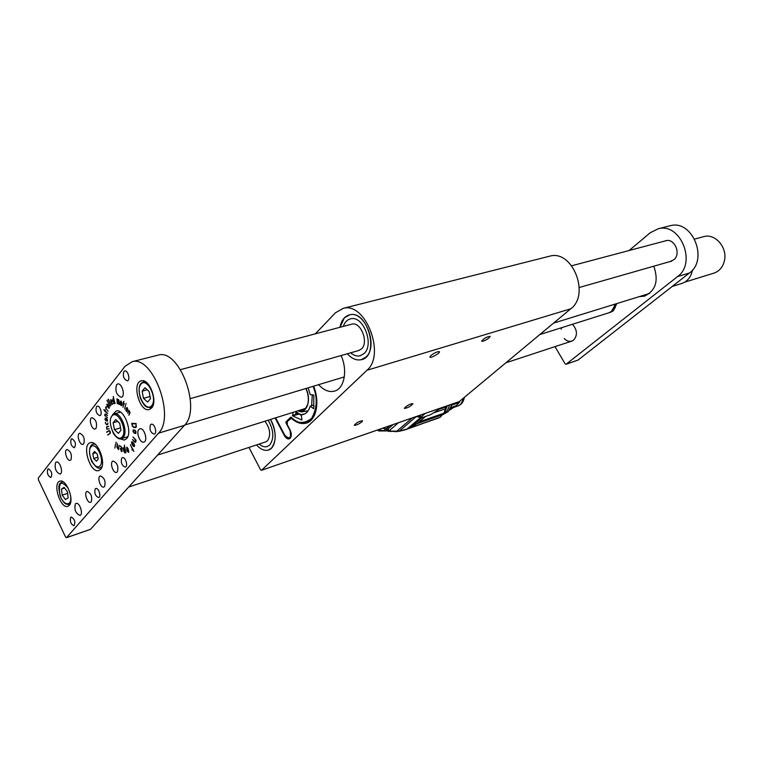 <?xml version="1.0" encoding="UTF-8"?>
<svg xmlns="http://www.w3.org/2000/svg" width="763" height="763" viewBox="0 0 763 763"><rect width="100%" height="100%" fill="white"/><g stroke="black" fill="none" stroke-linecap="round" stroke-linejoin="round"><path stroke-width="1.14" d="M289.682 438.429L290.121 438.296C291.685 436.312 291.695 433.584 290.14 430.132L287.289 424.724L287.298 421.443L291.752 417.981M292.391 418.544L290.636 418.334M291.847 418.715C296.721 422.874 301.48 424.352 306.135 423.16C316.225 420.766 320.174 402.177 313.641 386.164M248.967 447.414L260.507 469.693L261.423 470.332L459.316 401.548L570.791 308.786C590.295 294.566 572.517 249.682 550.028 256.091L548.673 256.435M256.53 444.924C260.479 449.331 264.399 451.047 268.29 450.075C276.311 448.224 277.637 430.942 270.474 419.469C276.444 431.457 276.74 441.043 271.342 448.253L268.29 450.075C264.399 451.047 260.479 449.331 256.53 444.924M344.39 317.837L339.993 327.279C341.376 320.298 344.618 316.14 349.721 314.823L344.39 317.837M347.346 353.765C351.81 358.705 356.455 360.689 361.271 359.697C380.031 356.397 368.081 309.73 349.721 314.823C364.943 310.331 378.82 346.288 365.963 357.055L361.271 359.697C356.455 360.689 351.81 358.705 347.346 353.765M318.629 384.657C323.712 390.198 328.91 392.382 334.223 391.19C344.266 389.054 348.004 370.37 341.042 355.558M261.585 470.237L366.965 370.274C385.868 354.805 365.563 301.814 343.35 308.319L335.424 312.811L315.329 333.832M290.112 438.305L289.158 438.868C287.413 439.202 285.829 438.134 284.408 435.654L284.847 435.511M275.128 418L284.408 435.654M361.9 421.853C358.457 424.362 355.911 425.496 354.261 425.268C356.54 422.626 359.325 421.128 362.606 420.766L361.9 421.853M489.197 337.771C485.697 340.355 483.179 341.5 481.644 341.223C483.847 338.4 486.699 336.769 490.189 336.311L489.197 337.771M405.182 407.242L404.361 408.424C407.757 407.976 410.628 406.393 412.945 403.694C411.314 403.484 408.73 404.667 405.182 407.242M430.828 355.577L429.865 357.103C430.351 358.629 440.404 352.983 439.459 351.714C437.638 351.352 434.767 352.64 430.828 355.577M269.682 445.067L267.136 446.584C264.58 447.271 261.919 446.422 259.162 444.056C261.919 446.422 264.58 447.271 267.136 446.584L269.682 445.067C274.308 438.582 273.812 430.294 268.195 420.184C273.812 430.294 274.308 438.582 269.682 445.067M264.933 421.214C270.216 428.596 271.056 435.129 267.47 440.823L265.619 441.93M364.046 353.565L360.136 355.777C356.97 356.464 353.803 355.482 350.637 352.821C353.803 355.482 356.97 356.464 360.136 355.777L364.046 353.565C374.604 344.657 363.159 315.09 350.627 318.82C363.159 315.09 374.604 344.657 364.046 353.565M343.302 326.402C344.771 322.177 347.203 319.649 350.627 318.82C347.203 319.649 344.771 322.177 343.302 326.402M351.342 324.265L351.857 324.132C360.813 321.442 369.015 342.52 361.49 348.929L358.648 350.532M313.097 386.326C317.694 397.666 317.189 408.367 311.609 418.41C304.055 424.161 297.255 423.78 291.208 417.275L291.476 417.542C296.445 422.13 301.356 423.856 306.201 422.721C310.016 421.643 312.916 418.811 314.919 414.214M291.208 417.275L290.283 418.525M308.118 387.823L310.217 394.624L313.831 395.148L313.698 408.739L310.112 406.183C308.843 410.809 306.497 413.594 303.092 414.528L301.28 414.757L301.929 420.06L292.611 415.902L293.087 412.344M275.662 417.838L284.828 435.253C289.768 439.793 291.476 438.153 289.93 430.332L285.963 422.826L285.963 421.844L286.945 422.034M285.963 422.826L287.241 421.491M292.611 415.902L298.819 414.109M303.722 414.032L301.28 414.757M314.203 405.973L312.754 405.287L310.112 406.183M298.257 413.718L292.448 415.396M296.149 411.371L295.701 413.947L297.932 413.479M450.876 408.138L454.977 406.708L449.865 409.693M452.125 405.01L459.402 402.473L456.16 405.716L451.229 407.442M459.402 402.473L459.841 401.109M406.402 429.416L439.059 417.638M443.093 414.509L416.941 423.732L409.788 428.005L440.051 417.285L443.99 413.145L446.202 406.135M409.788 428.005L438.773 417.933M407.032 429.178L399.23 431.295L405.534 429.722M399.211 431.276L396.703 431.524M396.617 431.553L399.202 431.133M396.388 431.639L385.019 430.771M386.87 430.923L378.782 430.981L377.885 430.437M440.346 408.854L446.107 406.851M434.29 412.678L445.754 408.672M420.728 420.556L419.373 421.815L443.99 413.145M419.373 421.815L418.639 422.216M390.685 431.124L399.24 431.143L407.099 429.006L417.113 423.503L443.112 414.452M409.388 427.919L407.49 428.739M388.291 431.267L388.92 430.714L388.844 431.362M390.704 431.4L389.321 430.952L390.494 431.62L390.542 431.105M384.151 430.761L378.782 430.981L377.427 430.036M386.164 430.685L387.184 429.798L389.483 430.704M385.763 428.978L384.113 430.656L377.58 429.979M382.559 428.253L386.164 429.035M387.299 429.531L389.101 430.475M419.125 421.805L425.296 416.703M387.423 429.34L383.007 428.091L386.03 429.025L389.788 425.735M417.113 423.503L425.067 416.779M421.987 417.561L409.874 427.824M407.099 429.006L420.651 417.514M416.188 416.674L399.24 431.143M396.445 431.467L412.268 417.933M398.486 422.712L389.492 430.418L391.209 431.41M386.87 429.102L386.04 428.987M382.959 428.11L386.841 429.13L390.952 431.324M389.531 430.446L387.528 429.388L393.05 424.6M441.72 407.7L430.723 414.624L422.444 417.552L421.434 416.693L416.856 416.34M296.054 411.839L301.309 414.967M297.808 410.856L301.547 411.934L308.09 410.837M311.628 405.668L312.296 394.719M301.862 409.578L302.892 409.922M300.508 410.008L301.156 410.236M300.031 410.179L300.021 410.179C303.922 410.532 306.573 408.253 307.947 403.322L307.842 403.923C308.891 399.02 308.233 393.889 305.877 388.501M298.104 410.761C302.901 412.02 306.144 409.741 307.842 403.923M298.505 411.085C306.879 413.994 311.657 400.003 306.011 388.462M296.292 412.106L301.404 415.511M672.222 286.44L681.264 283.645C687.263 281.709 691.001 277.169 692.489 270.016M703.133 236.788L704.001 236.549C715.122 233.354 727.339 247.25 724.545 260.173C723.076 267.012 719.404 271.37 713.558 273.249L684.707 282.157M105.37 423.141L105.351 422.444L106.315 424.238L107.459 424.4L107.917 422.893L107.65 424.714L106.372 424.581L105.599 423.074M103.816 409.769L105.046 410.685L105.284 409.807L105.294 410.933L107.697 413.594L105.094 411.562L104.064 409.702M104.836 415.816L104.789 414.366L105.58 413.966L107.545 415.539L105.313 414.252L105.036 415.616L107.449 417.666L105.18 415.721M106.868 429.273L106.61 426.689L108.632 426.422L106.877 426.889L106.61 427.776L106.915 428.94L109.195 428.873L106.753 429.14M107.774 435.063L109.891 433.413L110.101 431.782L109.061 430.933L106.62 432.144L109.014 430.628L109.986 431.143L110.416 432.821L107.774 435.063M135.948 431.486L135.623 433.508L134.088 433.022L133.077 431.61L133.172 429.97L134.975 430.227L135.948 431.486M121.412 451.496L120.316 448.377L121.994 449.13L121.946 448.091L120.258 445.964L122.156 447.91L121.851 451.553L122.013 449.569L120.583 448.797L121.66 451.114M118.637 449.598L116.892 447.156L117.273 443.446L117.588 448.434L118.446 449.216L119.104 445.268L118.523 449.645M116.014 442.969L116.033 442.159L116.129 442.941M128.737 452.335L126.963 451.019L126.734 447.223L128.203 448.93L128.737 452.335M136.024 440.051L135.833 441.815L134.736 442.063L132.476 439.536L135.261 441.834L135.766 440.261L132.962 436.999L136.024 440.051M128.985 410.294L130.025 412.802L128.871 415.244L129.662 411.629L129.061 410.685L127.612 413.136L129.061 410.275M127.154 407.537L127.86 409.512L126.839 411.524L125.828 410.151L126.4 407.938L127.154 407.537M113.191 396.569L115.079 403.503L113.878 403.303L112.857 400.184L112.924 398.772L113.697 398.534L113.353 396.522M108.155 399.211L111.14 405.172L108.356 399.154M106.963 400.432L110.244 406.183L107.173 400.375M106.81 404.81L107.135 404.094L108.098 404.848L109.052 408.339L107.287 406.317L107.039 404.752M96.043 428.415C97.349 423.093 95.995 419.507 91.999 417.685C88.289 418.238 91.598 430.122 95.156 429.006L96.043 428.415M117.359 471.877C118.713 466.489 117.311 462.874 113.134 461.052C109.386 461.739 112.972 473.651 116.558 472.402L117.359 471.877M83.758 443.789C84.989 438.572 83.653 435.053 79.762 433.25C76.186 433.813 79.505 445.449 82.929 444.352L83.758 443.789M104.56 486.565C105.847 481.281 104.464 477.733 100.401 475.931C96.796 476.617 100.382 488.282 103.816 487.052L104.56 486.565M70.949 459.812C72.113 454.7 70.797 451.257 67.02 449.474C63.587 450.036 66.906 461.424 70.177 460.327L70.949 459.812M91.236 501.854C92.447 496.694 91.083 493.213 87.144 491.429C83.692 492.106 87.259 503.523 90.549 502.312L91.236 501.854M75.375 503.904L76.128 503.399C79.686 502.064 83.672 514.653 79.934 515.426C75.623 513.461 74.097 509.617 75.375 503.904M55.585 462.616L56.424 462.035C59.972 460.833 63.691 473.394 59.981 474.033C55.833 472.078 54.364 468.272 55.585 462.616M138.837 429.455L139.915 428.768C144.293 427.356 148.318 441.31 143.768 442.092C140.106 443.37 135.862 432.468 138.837 429.455M116.548 384.743L117.74 383.951C122.08 382.721 125.752 396.646 121.25 397.256C116.51 395.186 114.946 391.009 116.548 384.743M70.673 517.362L71.197 517.018C74.745 519.145 75.68 522.054 73.992 525.736C70.873 524.295 69.767 521.51 70.673 517.362M47.707 469.226L48.298 468.816C51.76 471.048 52.618 473.947 50.883 477.504C47.897 476.083 46.839 473.318 47.707 469.226M95.213 488.883L95.823 488.492C98.589 487.481 101.555 496.99 98.646 497.562C95.346 496.103 94.202 493.213 95.213 488.883M71.131 439.164L71.817 438.706C75.489 441.052 76.357 444.066 74.402 447.757C71.255 446.298 70.167 443.437 71.131 439.164M121.746 458.105L122.442 457.647C125.456 456.617 128.432 466.536 125.285 467.118C121.784 465.63 120.602 462.626 121.746 458.105M96.434 406.708L97.225 406.183C100.211 405.277 102.91 415.186 99.8 415.635C96.472 414.137 95.346 411.162 96.434 406.708M90.368 529.398L66.41 537.715L65.523 536.942L38.427 479.813L38.303 478.077L125.008 366.354L132.218 361.672C152.877 355.377 175.585 416.77 158.532 433.155L66.553 537.619L90.215 529.398M151.646 407.995C158.065 401.5 149.386 378.353 141.479 380.804C131.389 382.215 139.505 412.459 149.176 409.569L151.646 407.995M69.328 505.297C74.564 500.089 66.305 478.754 60.019 481.167C52.199 482.626 60.344 509.064 67.773 506.346L69.328 505.297M100.649 469.283C106.62 463.294 97.721 440.089 90.473 442.674C81.374 444.219 90.015 473.527 98.685 470.571L100.649 469.283M119.619 438.715L124.359 440.079L126.62 438.611C132.991 432.201 123.959 408.396 116.167 410.99L112.533 414.786M123.835 371.543L124.76 370.942C128.022 370.045 130.683 380.403 127.297 380.832C123.778 379.287 122.624 376.197 123.835 371.543M150.502 424.733L151.312 424.218C154.612 423.16 157.588 433.537 154.155 434.118C150.435 432.592 149.214 429.464 150.502 424.733M114.879 448.11L115.585 444.018L114.879 448.11M105.561 408.148L105.99 406.65L106.534 407.48L106.057 407.032L105.761 408.091L108.117 411.324L105.761 408.091M110.835 399.602L112.285 401.615L111.264 402.387L111.608 403.35L113.038 403.694L112.304 404.352L110.759 401.452L110.997 399.564M120.792 400.976L121.851 402.568L121.279 405.658L120.258 403.369L120.792 400.976M116.806 399.001L118.399 399.488L119.076 400.651L119.381 404.524L118.303 399.926L118.322 404.113L117.807 399.736L117.063 399.45L117.197 403.513L117.025 398.944M123.835 401.309L123.74 403.207L124.398 404.028L123.682 403.57L123.034 407.27L123.196 402.921L123.949 401.281M125.905 403.57L125.924 404.19L126.019 403.541M125.456 405.239L124.636 408.987L125.561 405.21M134.584 445.544L134.097 446.584L133.439 446.345L132.085 444.524L131.532 442.635L131.98 441.748L134.011 443.78L134.584 445.544M133.887 451.429L132.657 449.588L132.047 450.122L132.457 449.207L130.359 444.743L133.887 451.429M125.876 452.802L124.817 452.812L123.797 451.171L123.377 448.768L123.644 447.452L124.731 447.509L124.388 445.106L125.876 452.802M136.072 423.475L136.005 427.423L133.859 427.566L132.314 426.097L131.732 423.36L136.072 423.475M105.008 419.679L105.265 418.076L106.639 418.515L107.631 420.184L107.173 421.147L105.857 420.718L105.256 419.602M90.52 529.293L184.446 425.334L158.532 433.155M157.207 355.358L158.466 355.043C179.391 348.701 201.804 409.044 184.446 425.334M109.262 408.167L108.785 408.291M108.108 404.857L107.631 404.428M108.985 406.288L107.936 404.905M109.357 407.747L108.823 406.326M107.268 404.447L107.364 406.116L109.08 407.824M111.102 399.946L110.616 399.946M111.932 400.623L110.959 399.993L111.007 401.672L112.256 401.5M111.131 402.006L112.047 401.462M115.118 403.446L114.336 403.637M114.231 403.217L114.879 403.102L113.706 398.925L113.019 400.136L113.878 403.303M113.811 398.963L113.182 399.068M121.594 405.468L120.993 405.563M121.374 401.319L120.535 402.111L120.459 404.724M121.88 402.883L120.916 401.443M121.832 404.476L121.679 402.94M120.688 404.686L121.241 405.182L121.613 404.533M118.341 399.736L117.807 399.736M118.332 399.593L117.063 399.45M123.778 402.998L123.253 403.141M127.116 411.371L126.448 411.448M126.973 411.295L127.679 408.93L127.173 407.909L126.4 407.938M126.801 411.162L126.086 409.311L127.154 407.9M135.69 442.149L135.022 442.254M135.547 442.101L134.736 442.063M134.355 446.422L133.439 446.345M134.574 445.754L133.239 445.726L131.865 442.454L132.695 442.035L131.627 442.13M133.163 442.559L132.171 442.187M134.145 444.018L132.896 442.645M134.574 445.382L133.897 444.095M132.495 449.798L131.97 449.865M132.495 449.712L131.98 449.817M132.495 449.655L132.981 449.045L132.457 449.207M127.431 447.509L126.629 449.111L128.27 452.201L127.926 448.825L126.887 447.671M128.27 452.201L128.833 452.02M125.866 452.736L124.817 452.812M124.97 447.671L123.94 447.757M124.102 451.543L125.628 452.573L124.798 447.881L123.968 447.757L124.102 451.543M124.493 447.604L123.968 447.757M120.859 448.711L120.335 448.787M120.821 446.241L120.316 446.393M121.088 448.644L120.583 448.797M133.859 427.566L135.547 427.557M134.383 427.414L133.63 427.061M132.285 423.77L131.665 423.513M135.776 426.984L136.463 426.717M136.119 423.665L132.018 423.856L132.514 425.888L133.754 427.07L135.518 427.061L136.234 425.439L135.881 423.818L132.018 423.856M136.31 426.822L135.795 426.975M135.871 433.365L135.156 433.47M135.68 433.317L134.088 433.022M134.422 430.027L133.21 431.057L134.04 432.583L135.223 433.088L135.766 431.677L133.897 430.189L135.165 430.342M108.165 434.824L107.64 434.824M108.155 434.672L107.659 434.786M108.174 434.633L110.253 433.355M106.62 432.144L107.144 432.096L106.629 432.249M107.135 431.992L106.658 432.049M107.173 431.906L109.243 430.618M108.642 426.527L106.877 426.889M109.252 428.806L107.383 429.121M105.79 414.118L104.789 414.366M105.485 411.143L104.96 411.314M106.372 424.581L107.402 424.724M107.43 420.995L106.734 421.09M106.362 420.566L105.857 420.718M106.181 418.324L105.284 418.572L105.227 419.545L107.011 420.766L106.648 418.877L105.675 418.467L106.191 418.324M611.611 311.132L615.674 303.932M609.303 312.63L609.78 312.515C613.395 311.285 615.503 308.386 616.113 303.798M607.873 313.116L608.445 312.935C612.06 311.705 614.177 308.796 614.778 304.208M554.997 346.64L565.106 363.817L566.175 364.17L677.554 276.578C696.905 263.149 680.52 222.472 658.374 228.719L650.295 232.696L629.074 250.531M566.175 364.17L578.096 360.031L689.418 272.992C708.732 259.668 692.499 219.458 670.41 225.676L669.084 226.01M653.796 266.201C658.86 280.879 655.694 290.865 644.306 296.158L639.26 296.635M610.505 312.286L613.214 310.875L616.838 303.569M669.752 261.642L673.691 259.83C681.435 254.308 674.759 238.085 665.841 240.688L664.554 241.108M564.2 338.467C566.528 340.927 569.026 341.814 571.706 341.137L573.662 340.098C577.725 335.186 577.314 329.912 572.46 324.275M561.463 327.747L561.215 329.168M97.292 454.176L98.246 459.04L96.453 461.195L93.725 458.496L92.781 453.642L94.555 451.477L97.292 454.176M97.893 457.218L93.725 458.496M95.823 452.726L92.781 453.642M119.657 423.284L120.993 430.218L118.36 433.384L114.431 429.636L113.105 422.74L115.709 419.555L119.657 423.284M120.535 427.852L114.431 429.636M117.693 421.424L113.105 422.74M149.119 391.505L150.464 398.706L147.631 402.101L143.473 398.324L142.128 391.171L144.941 387.738L149.119 391.505M150.044 396.502L143.473 398.324M147.202 389.788L142.128 391.171M64.121 487.357L67.459 491.773L68.145 497.886L65.504 499.546L62.184 495.13L61.498 489.054L64.121 487.357M67.64 493.384L62.184 495.13M64.645 488.053L61.498 489.054M366.965 370.274L570.791 308.786M285.963 421.844L290.703 417.208M286.859 422.387L286.821 422.94M286.344 437.256L289.549 438.477L290.331 438.076M464.371 397.342C463.542 401.805 461.453 404.648 458.105 405.878L460.614 404.485L464.266 397.428M459.469 402.368L452.154 404.915M452.325 404.018L448.577 411.076M451.772 404.209L450.399 408.129M447.156 405.811L445.106 410.771M444.705 411.762L447.461 405.706M449.464 405.01C448.52 409.178 446.546 412.02 443.551 413.536C446.527 412.03 448.472 409.187 449.417 405.029M396.102 431.486L395.52 431.763M422.378 417.542L416.093 416.598M420.89 414.938L419.24 416.34M425.315 413.393L421.434 416.693M107.173 420.909L106.658 421.062M677.554 276.578L689.418 272.992M100.115 465.802C105.141 459.994 95.728 440.766 90.911 446.908C86.028 452.774 95.222 471.706 100.115 465.802M101.975 466.708L100.325 467.776C98.599 469.283 95.709 467.166 91.665 461.415C86.171 446.088 93.029 443.599 93.353 444.095L95.051 444.142M93.057 444.18L94.526 443.742M122.204 436.922C127.974 430.227 117.416 408.958 111.884 416.054C106.295 422.816 116.586 443.723 122.204 436.922M123.186 437.39L121.25 438.639C119.266 439.602 116.729 438 113.63 433.832C108.928 423.417 109.147 416.77 114.278 413.88C120.888 411.667 128.575 431.915 123.186 437.39M151.694 405.678C157.912 398.477 146.858 376.617 140.897 384.228C134.87 391.486 145.628 412.964 151.694 405.678M152.858 405.954L150.473 407.576C147.259 406.965 145.59 409.121 140.297 398.019C137.283 384.705 140.84 383.131 143.587 381.862L146.086 382.129M68.203 488.158C61.088 479.946 58.312 482.178 59.876 494.853C63.157 505.907 72.008 507.128 70.682 496.16L70.644 495.816M70.253 503.666L68.947 504.496L65.971 504.047C64.426 502.664 65.046 504.524 61.126 498.229C56.433 483.361 60.239 483.399 62.013 481.997L63.358 481.978M306.135 423.16L306.85 422.921M343.35 308.319L550.028 256.091M334.223 391.19L334.995 390.952M261.423 470.332L459.145 401.643M306.898 422.511L308.986 421.872M291.218 417.495L291.218 417.495C296.225 422.139 301.213 423.875 306.201 422.721M303.092 414.528L303.588 414.395M275.567 417.866L284.771 435.358C286.478 437.933 288.071 438.973 289.549 438.477M443.055 414.547L447.919 411.801C449.207 409.798 449.445 411.553 451.601 404.266M458.105 405.878L454.166 407.251M451.295 409.197L449.855 409.702M448.539 411.114L452.373 403.999M422.425 417.552L416.035 416.617M553.518 323.15L649.532 293.459M694.673 239.077L704.001 236.549M158.466 355.043L132.218 361.672M121.241 405.182L121.765 405.029M135.289 441.825L135.785 441.672M133.973 446.136L134.488 445.974M123.873 447.767L124.388 447.604M121.689 451.105L122.175 450.952M135.661 427.032L136.138 426.889M135.518 433.079L135.995 432.936M133.63 430.151L134.154 429.998M109.061 430.933L109.576 430.79M105.456 418.467L105.971 418.315M107.011 420.766L107.526 420.623M571.973 341.051L505.859 362.816M265.877 441.844L128.737 487.004M666.643 240.555L571.716 265.762M351.857 324.132L180.497 369.635M671.745 261.07L579.27 287.498M359.125 350.398L190.283 398.639M607.472 313.24L539.803 334.576M305.171 408.529L157.598 455.053M610.905 312.162L610.181 312.391M344.323 376.912L184.703 425.039M658.374 228.719L670.41 225.676M671.011 261.356L670.534 261.49M644.306 296.158L645.107 295.901M566.003 364.266L577.925 360.126M101.756 467.328L100.582 467.69M120.487 412.125L114.278 413.88M127.755 436.703L121.565 438.553M145.046 381.471L143.587 381.862M152.314 407.051L150.855 407.471M62.928 481.711L62.013 481.997M70.062 504.133L69.147 504.429"/></g></svg>
